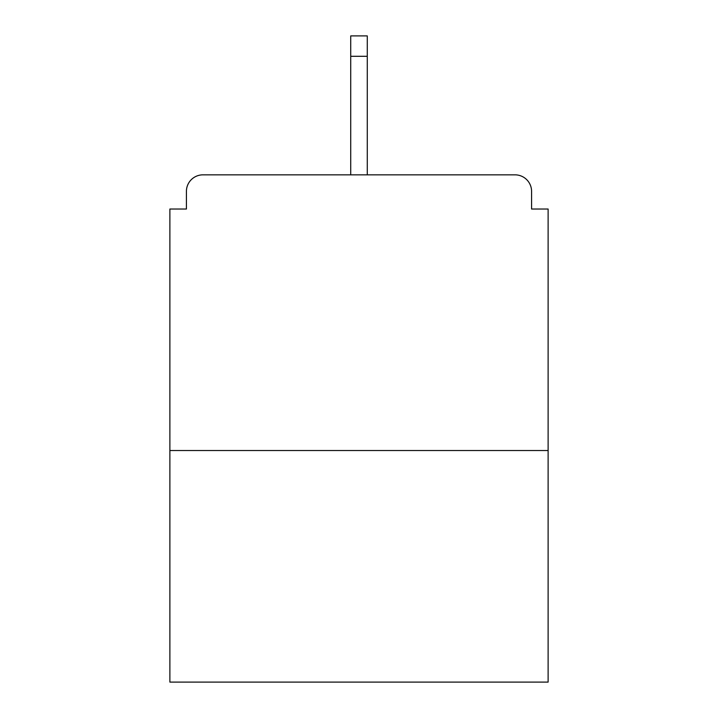 <?xml version="1.0" encoding="UTF-8"?>
<svg xmlns="http://www.w3.org/2000/svg" width="718" height="718" viewBox="0 0 718 718"><rect width="100%" height="100%" fill="white"/><g stroke="black" fill="none" stroke-linecap="round" stroke-linejoin="round"><path stroke-width="1.08" d="M531.58 209.028L531.58 191.383L531.58 209.028L548.121 209.028L548.121 682.1L169.879 682.1L169.879 209.028L186.42 209.028L186.42 191.383L186.42 209.028M548.121 450.527L169.879 450.527M531.58 191.383A16.541 16.541 0 0 0 515.039 174.842L202.961 174.842A16.541 16.541 0 0 0 186.42 191.383M515.039 174.842L445.016 174.842M272.984 174.842L202.961 174.842M367.275 56.3L350.725 56.3L350.725 35.9L367.275 35.9L367.275 174.842M350.725 56.3L350.725 174.842"/></g></svg>
